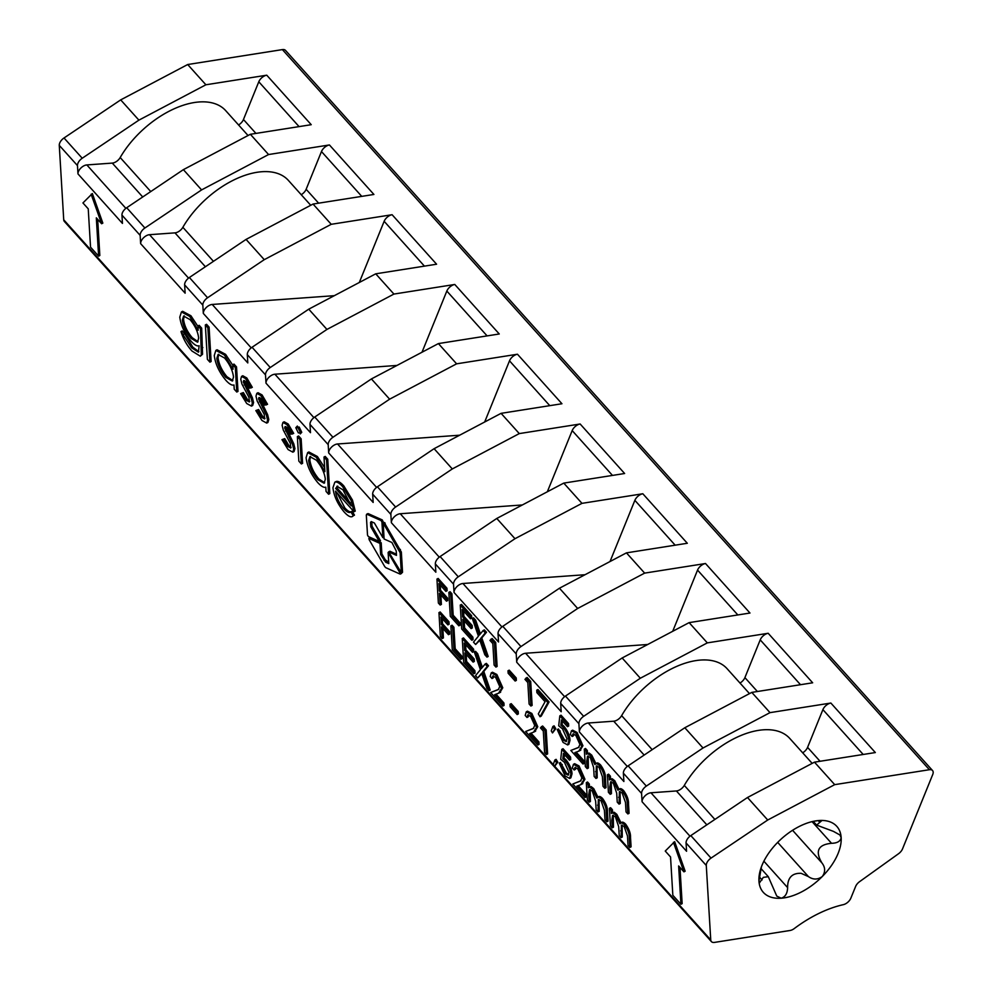 <?xml version="1.0" encoding="UTF-8"?>
<svg xmlns="http://www.w3.org/2000/svg" width="992" height="992" viewBox="0 0 992 992"><rect width="100%" height="100%" fill="white"/><g stroke="black" fill="none" stroke-linecap="round" stroke-linejoin="round"><path stroke-width="1.49" d="M761.335 867.343L758.954 881.057L759.45 882.892L763.307 877.362L768.292 876.68L776.773 896.098L781.188 898.206C785.292 896.942 787.437 893.408 787.611 887.617C787.561 877.722 792.062 872.96 801.114 873.32L808.455 876.618C813.13 879.854 817.743 879.817 822.294 876.506C825.518 871.968 825.406 867.454 821.959 862.99C814.891 851.173 818.078 844.601 831.532 843.299C837.211 843.188 840.422 841.315 841.166 837.67L839.914 834.979L833.416 831.37L816.614 825.108L821.661 820.756L818.933 820.52A49.377 27.751 -41.9 0 1 841.166 837.67A49.377 27.751 -41.9 0 1 822.294 876.506A49.377 27.751 -41.9 0 1 781.188 898.206A49.377 27.751 -41.9 0 1 758.954 881.057A49.377 27.751 -41.9 0 1 760.504 869.538A49.377 27.751 -41.9 0 1 777.84 842.22A49.377 27.751 -41.9 0 1 814.407 821.128A49.377 27.751 -41.9 0 1 815.684 820.905A49.377 27.751 -41.9 0 1 818.933 820.52L813.899 821.215M388.666 551.887L401.326 572.731L400.123 552.68L383.247 523.144L384.09 539.003L391.914 542.5L396.217 550.932L396.478 555.384L388.666 551.887L389.881 551.242L396.403 554.168M400.545 572.384L402.541 572.086L401.76 571.739L402.541 572.086L401.338 552.036L384.388 522.772M379.291 541.458L370.81 526.814L370.549 522.362L371.256 521.594L374.381 522.995L382.862 537.639L381.932 522.04L381.089 520.577L367.015 514.278L366.308 515.046L367.511 535.085L368.354 536.56L379.291 541.458L380.506 540.814L372.025 526.169L371.764 521.829M383.259 523.144L382.304 519.932L368.243 513.633L367.524 514.402M706.279 865.47L710.743 939.92A7.316 4.117 138.1 0 0 711.388 941.594A7.316 4.117 138.1 0 0 714.513 942.4L790.066 930.484A7.316 4.117 138.1 0 0 794.245 928.574A95.108 53.456 -41.9 0 1 843.299 904.667A7.316 4.117 138.1 0 0 850.851 898.157L855.588 886.513A7.316 4.117 -41.9 0 1 859.568 881.677L898.541 853.728A7.316 4.117 138.1 0 0 902.522 848.904L932.728 774.529A7.316 4.117 138.1 0 0 932.53 770.524A7.316 4.117 138.1 0 0 929.405 769.718L834.706 784.647L767.721 820.012L711.028 858.105A7.316 4.117 138.1 0 0 706.279 865.47L686.067 842.964L686.563 851.26L642.084 801.759L641.588 793.464L623.385 773.202L623.881 781.498L579.402 731.997L578.906 723.701L560.703 703.44L561.199 711.735L516.72 662.234L516.224 653.939L498.034 633.677L498.53 641.973L454.038 592.472L453.542 584.176L435.352 563.927L435.848 572.21L391.369 522.71L390.86 514.414L372.67 494.165L373.166 502.448L328.687 452.947L328.191 444.652L309.988 424.402L310.484 432.686L266.005 383.185L265.509 374.889L247.306 354.64L247.802 362.936L203.323 313.422L202.827 305.127L184.636 284.878L185.132 293.173L140.641 243.66A7.316 4.117 -41.9 0 1 149.048 234.744A7.316 4.117 -41.9 0 1 149.532 234.695L174.964 232.86A7.316 4.117 138.1 0 0 175.448 232.81A7.316 4.117 138.1 0 0 182.863 227.304L213.441 261.33M140.641 243.66L140.145 235.364L121.954 215.115L122.45 223.411L77.971 173.898A7.316 4.117 -41.9 0 1 86.366 164.982A7.316 4.117 -41.9 0 1 86.85 164.932L112.282 163.097A7.316 4.117 138.1 0 0 112.766 163.048A7.316 4.117 138.1 0 0 120.193 157.542L150.759 191.568M812.163 763.369L789.781 738.457A73.16 41.118 138.1 0 0 758.496 730.372A73.16 41.118 138.1 0 0 684.294 785.404L714.872 819.429M579.402 731.997A7.316 4.117 -41.9 0 1 587.81 723.081A7.316 4.117 -41.9 0 1 588.281 723.019L613.713 721.196A7.316 4.117 138.1 0 0 621.624 715.641A73.16 41.118 -41.9 0 1 695.814 660.61A73.16 41.118 -41.9 0 1 727.099 668.695L749.481 693.606M642.084 801.759A7.316 4.117 -41.9 0 1 650.479 792.844A7.316 4.117 -41.9 0 1 650.963 792.782L676.395 790.959A7.316 4.117 138.1 0 0 684.294 785.404M516.72 662.234A7.316 4.117 -41.9 0 1 525.128 653.319A7.316 4.117 -41.9 0 1 525.611 653.257L647.702 644.49M454.038 592.472A7.316 4.117 -41.9 0 1 462.446 583.556A7.316 4.117 -41.9 0 1 462.929 583.494L585.02 574.728M391.369 522.71A7.316 4.117 -41.9 0 1 399.764 513.794A7.316 4.117 -41.9 0 1 400.247 513.744L522.338 504.965M328.687 452.947A7.316 4.117 -41.9 0 1 337.082 444.032A7.316 4.117 -41.9 0 1 337.565 443.982L459.668 435.203M266.005 383.185A7.316 4.117 -41.9 0 1 274.412 374.269A7.316 4.117 -41.9 0 1 274.896 374.22L396.986 365.44M203.323 313.422A7.316 4.117 -41.9 0 1 211.73 304.507A7.316 4.117 -41.9 0 1 212.214 304.457L334.304 295.678M324 457.039L325.215 456.407L327.757 459.234L329.815 493.607L328.588 494.252L326.058 491.424L325.798 487.184C323.789 487.841 321.061 486.266 317.626 482.447C311.004 474.412 307.16 466.166 306.082 457.696L307.669 452.6L316.188 457.176L324.868 471.671L324 457.039L326.542 459.866L328.588 494.252M307.669 452.6L308.884 451.968L317.415 456.543L324.632 467.666M206.547 324.31L209.089 327.137L211.135 361.522L209.92 362.154L207.378 359.327L205.332 324.954L206.547 324.31M181.437 311.947L189.72 316.411L198.189 330.237L197.929 325.946L200.471 328.774L201.326 354.888L200.31 356.202L192.014 351.056C187.042 345.625 183.359 339.128 180.99 331.564L191.592 347.783L198.412 352.185L199.119 345.749C197.16 346.456 194.506 344.956 191.134 341.248C184.648 333.424 180.866 325.376 179.788 317.118L181.437 311.947L182.652 311.314L190.935 315.766L197.966 326.418M197.929 325.946L199.156 325.314L201.686 328.141L202.554 354.243L200.31 356.202M180.99 331.564L182.206 330.919L184.748 333.746L192.808 347.138L198.884 351.676M680.934 904.27L678.64 865.954L683.934 871.844L685.15 871.212L674.659 841.662L665.248 851.062L670.542 856.952L672.836 895.268L680.934 904.27L682.149 903.625L679.979 867.454M77.971 173.898L77.475 165.602A7.316 4.117 -41.9 0 1 82.224 158.236L138.905 120.144L120.702 99.882L64.021 137.975L82.224 158.236M77.475 165.602L59.272 145.353L63.724 219.79L553.722 765.154M98.617 256.159L96.323 217.843L101.618 223.746L102.833 223.101L92.355 193.552L82.944 202.951L88.238 208.841L90.532 247.157L98.617 256.159L99.832 255.514L97.675 219.344M232.773 364.734L233.988 364.089L236.53 366.916L237.993 391.406L236.778 392.051L234.236 389.224L233.988 384.983C231.967 385.64 229.239 384.065 225.816 380.246C219.195 372.211 215.338 363.965 214.272 355.496L215.847 350.412L224.378 354.987L233.046 369.26L232.773 364.734L235.315 367.561L236.778 392.051M215.847 350.412L217.062 349.767L225.593 354.342L232.81 365.279M240.597 393.613L242.147 393.216L246.4 400.359L249.339 401.971L248.98 397.37L241.924 384.04L240.746 379.204L241.564 376.39L242.78 375.745L246.81 377.964L252.315 387.339L249.5 388.17L245.78 381.61L243.71 380.556L243.288 381.92L244.503 381.275L252.377 397.68L253.568 402.529L252.675 405.48L251.46 406.112L246.71 403.508L240.597 393.613L243.362 392.572L247.616 399.714L249.761 401.363M244.528 380.593L244.503 381.275M255.837 410.576L257.387 410.18L261.64 417.322L264.579 418.934L264.219 414.334L257.164 401.004L255.998 396.18L256.804 393.353L258.032 392.708L262.062 394.928L267.555 404.302L264.74 405.133L261.02 398.573L258.949 397.532L258.528 398.883L259.743 398.238L267.617 414.644L268.807 419.504L267.927 422.443L266.699 423.088L261.95 420.472L255.837 410.576L258.602 409.535L262.855 416.677L265 418.326M259.768 397.556L259.743 398.238M281.964 439.654L283.514 439.258L287.767 446.4L290.706 448.012L290.346 443.412L283.29 430.082L282.125 425.258L282.943 422.431L284.158 421.786L288.188 424.006L293.694 433.392L290.879 434.211L287.147 427.664L285.088 426.61L284.654 427.961L285.87 427.316L293.744 443.722L294.934 448.582L294.054 451.521L292.838 452.166L288.077 449.562L281.964 439.654L284.729 438.625L288.994 445.755L291.127 447.404M285.907 426.634L285.87 427.316M297.042 427.056L299.224 427.081L301.754 432.301L300.229 433.926L301.754 432.301M298.592 435.984L301.134 438.811L302.597 463.314L301.37 463.958L298.84 461.131L297.364 436.629L298.592 435.984M337.069 492.863L344.819 507.916C348.155 511.562 350.598 512.666 352.135 511.227L354.479 515.146L353.251 515.79C351.466 517.96 348.415 516.671 344.1 511.909C337.615 504.085 333.895 496.025 332.94 487.729L334.837 482.199C336.722 481.442 339.326 482.93 342.649 486.626L351.267 500.724L354.032 511.736L335.519 491.127C336.238 497.091 338.929 502.894 343.604 508.549C346.94 512.207 349.382 513.31 350.92 511.872L353.251 515.79L354.479 515.146M336.003 481.579L336.052 481.554C337.95 480.81 340.554 482.286 343.864 485.993L352.482 500.08L355.248 511.091L354.032 511.736M440.188 605.046L438.365 603.024L436.939 579.08L438.154 578.448L446.97 588.256L447.119 590.711L445.892 591.356L438.898 583.556L439.344 590.922L440.56 590.29L447.553 598.077L447.702 600.532L446.487 601.177L439.481 593.377L440.188 605.046L441.403 604.401L440.832 594.878M440.25 585.057L440.56 590.29M450.083 591.716L451.893 593.737L453.183 615.226L459.916 622.728L460.065 625.183L458.85 625.816L450.294 616.305L448.855 592.36L450.083 591.716M461.491 604.413L471.597 615.66L471.746 618.115L470.518 618.76L462.222 609.534L462.669 616.9L463.884 616.255L472.18 625.481L472.328 627.936L471.113 628.581L462.818 619.355L463.363 628.556L464.578 627.911L472.874 637.149L473.023 639.604L471.808 640.249L461.702 628.99L460.263 605.058L461.491 604.413M463.574 611.022L463.884 616.255M464.157 620.843L464.578 627.911M472.316 618.475L474.461 620.856L479.359 635.054L483.141 630.515L485.286 632.896L480.574 638.575L486.973 657.126L484.828 654.732L479.644 639.691L475.639 644.502L473.494 642.122L478.429 636.182L472.316 618.475L473.544 617.83L475.676 620.211L480.376 633.838M483.141 630.515L484.356 629.87L486.502 632.251L481.79 637.93L488.188 656.481L486.973 657.126M479.843 640.274L475.639 644.502M492.119 638.513L495.702 642.494L497.128 666.438L495.913 667.083L494.103 665.062L492.813 643.572L489.961 640.398L492.119 638.513M509.206 670.146L516.212 677.933L516.361 680.388L515.133 681.033L508.14 673.233L507.991 670.778L509.206 670.146M527.112 677.462L530.695 681.442L532.134 705.386L530.906 706.031L529.096 704.01L527.806 682.521L524.954 679.359L527.112 677.462M537.949 689.527L549.097 701.939L541.235 716.1L540.02 716.745L538.321 713.868L545.054 701.728L536.883 692.627L536.734 690.172L537.949 689.527M554.094 725.834L555.78 728.698L552.507 732.927L551.267 730.906L552.879 726.466L554.094 725.834M557.244 729.616L563.059 740.094L566.196 741.644L566.99 738.804L562.476 728.835L558.707 725.797L559.81 715.852L561.026 715.207L568.54 723.577L568.689 726.032L567.474 726.677L561.435 719.944L560.852 725.214L562.067 724.569L564.088 726.355C567.759 731.079 569.743 735.729 570.028 740.268L568.862 744.298L567.647 744.942L563.096 742.425L557.244 729.616L558.459 728.971L564.274 739.449L566.692 741.123M562.452 721.085L562.067 724.569M573.698 733.82L573.388 735.841L572.173 736.486L570.363 734.464L571.442 730.819L575.806 733.076L577.022 732.431L582.936 745.724L579.973 750.522M571.442 730.819L572.657 730.174L577.022 732.431M576.178 752.134L584.09 760.926L584.226 763.381L583.011 764.026L570.834 750.46L579.018 747.199M584.3 749.121L586.111 751.142L586.297 754.193L587.934 753.709L590.525 755.768L594.853 764.522C595.609 763.009 597.11 763.356 599.342 765.588C602.789 770.387 604.413 774.789 604.227 778.782L604.785 788.268L602.975 786.247L602.404 776.761L599.081 767.3L596.328 765.948L595.969 778.447L594.158 776.438L593.625 767.535L590.265 757.479L587.512 756.164L586.718 761.286L587.165 768.639L585.342 766.618L584.3 749.121L585.516 748.489L587.338 750.51L587.512 753.449M587.512 753.548L589.149 753.064L591.74 755.123L596.068 763.89C596.824 762.364 598.325 762.724 600.569 764.944C604.004 769.742 605.628 774.144 605.442 778.137L606 787.623L604.785 788.268M597.035 765.861L597.196 777.815L595.969 778.447M588.219 756.065L588.38 767.994L587.165 768.639M607.377 774.802L609.187 776.823L609.373 779.861L610.998 779.39L613.589 781.448L617.917 790.202C618.686 788.69 620.174 789.037 622.418 791.269C625.853 796.068 627.49 800.47 627.291 804.462L627.862 813.936L626.039 811.927L625.481 802.441L622.158 792.98L619.405 791.628L619.045 804.128L617.235 802.106L616.702 793.216L613.329 783.159L610.576 781.832L609.795 786.954L610.229 794.319L608.418 792.298L607.377 774.802L608.592 774.169L610.402 776.178L610.576 779.129M610.588 779.228L612.213 778.745L614.804 780.803L619.144 789.57C619.901 788.045 621.401 788.392 623.633 790.624C627.08 795.423 628.705 799.825 628.506 803.818L629.077 813.304L627.862 813.936M620.112 791.542L620.26 803.483L619.045 804.128M611.295 781.746L611.444 793.674L610.229 794.319M442.184 638.563L440.374 636.542L438.948 612.61L440.163 611.965L448.979 621.773L449.116 624.228L447.9 624.873L440.907 617.074L441.341 624.452L442.556 623.807L449.562 631.594L449.711 634.049L448.496 634.694L441.49 626.907L442.184 638.563L443.412 637.918L442.841 628.395M442.246 618.574L442.556 623.807M452.079 625.233L453.902 627.254L455.179 648.743L461.925 656.245L462.074 658.7L460.846 659.333L452.302 649.822L450.864 625.878L452.079 625.233M463.487 637.93L473.593 649.177L473.742 651.632L472.527 652.277L464.231 643.052L464.678 650.417L465.893 649.772L474.188 658.998L474.337 661.453L473.11 662.098L464.826 652.872L465.372 662.073L466.587 661.428L474.883 670.666L475.032 673.122L473.816 673.766L463.698 662.507L462.272 638.575L463.487 637.93M465.583 644.54L465.893 649.772M466.166 654.373L466.587 661.428M474.325 651.992L476.47 654.373L481.368 668.583L485.138 664.032L487.283 666.413L482.583 672.092L488.982 690.643L486.836 688.25L481.641 673.208L477.636 678.02L475.503 675.639L480.426 669.699L474.325 651.992L475.54 651.347L477.685 653.728L482.385 667.356M485.138 664.032L486.365 663.388L488.498 665.768L483.798 671.448L490.197 689.998L488.982 690.643M481.839 673.791L477.636 678.02M493.532 675.874L493.222 677.896L492.007 678.54L490.184 676.519L491.263 672.861L495.628 675.13L496.856 674.486L502.77 687.778L499.807 692.577M491.263 672.861L492.491 672.229L496.856 674.486M496.012 694.189L503.911 702.981L504.06 705.436L502.845 706.081L490.668 692.515L498.84 689.254M511.215 703.663L518.221 711.45L518.357 713.905L517.142 714.55L510.148 706.75L510 704.295L511.215 703.663M528.525 714.823L528.215 716.844L527 717.489L525.19 715.468L526.268 711.822L530.633 714.079L531.848 713.446L537.763 726.727L534.8 731.526M526.268 711.822L527.484 711.177L531.848 713.446M531.005 733.138L538.916 741.929L539.053 744.384L537.838 745.029L525.661 731.476L533.845 728.202M542.599 725.983L546.183 729.963L547.609 753.908L546.394 754.552L544.583 752.531L543.294 731.042L540.442 727.88L542.599 725.983M556.103 759.351L557.789 762.216L554.503 766.444L553.276 764.423L554.888 759.984L556.103 759.351M559.252 763.133L565.056 773.611L568.205 775.161L568.986 772.322L564.473 762.364L560.716 759.314L561.807 749.369L563.034 748.724L570.549 757.094L570.698 759.55L569.482 760.194L563.431 753.461L562.861 758.731L564.076 758.086L566.097 759.872C569.768 764.596 571.739 769.246 572.024 773.785L570.871 777.815L569.656 778.46L565.093 775.942L559.252 763.133L560.468 762.488L566.271 772.966L568.701 774.64M564.46 754.602L564.076 758.086M575.707 767.337L575.397 769.358L574.182 770.003L572.359 767.982L573.438 764.336L577.803 766.593L579.03 765.948L584.933 779.241L581.969 784.04M573.438 764.336L574.653 763.691L579.03 765.948M578.187 785.652L586.086 794.443L586.235 796.898L585.02 797.543L572.83 783.978L581.014 780.716M586.309 782.651L588.12 784.66L588.306 787.71L589.93 787.226L592.522 789.285L596.862 798.052C597.618 796.526 599.118 796.874 601.35 799.106C604.798 803.904 606.422 808.306 606.224 812.299L606.794 821.785L604.984 819.764L604.413 810.278L601.09 800.817L598.337 799.465L597.978 811.964L596.167 809.956L595.634 801.052L592.261 790.996L589.508 789.682L588.727 794.803L589.161 802.156L587.351 800.135L586.309 782.651L587.524 782.006L589.335 784.027L589.508 786.966M589.521 787.065L591.145 786.582L593.737 788.64L598.077 797.407C598.833 795.882 600.334 796.241 602.566 798.461C606.013 803.26 607.637 807.662 607.439 811.667L608.009 821.14L606.794 821.785M599.044 799.378L599.193 811.332L597.978 811.964M590.228 789.582L590.389 801.524L589.161 802.156M609.373 808.319L611.196 810.34L611.37 813.39L613.006 812.907L615.598 814.965L619.926 823.72C620.682 822.207 622.182 822.554 624.414 824.786C627.862 829.585 629.486 833.987 629.3 837.98L629.858 847.453L628.048 845.444L627.477 835.958L624.154 826.497L621.414 825.146L621.054 837.645L619.231 835.624L618.698 826.733L615.338 816.676L612.585 815.35L611.791 820.483L612.238 827.836L610.427 825.815L609.373 808.319L610.588 807.686L612.411 809.695L612.585 812.646M612.585 812.746L614.222 812.262L616.813 814.32L621.141 823.087C621.91 821.562 623.398 821.922 625.642 824.141C629.077 828.94 630.701 833.342 630.515 837.335L631.086 846.821L629.858 847.453M622.108 825.059L622.269 837.012L621.054 837.645M613.304 815.263L613.453 827.192L612.238 827.836M370.264 537.862L369.049 538.507L369.111 539.623L384.375 565.961A2.951 0.992 -117.8 0 0 386 567.771L400.061 574.07L399.999 572.954L388.132 552.47L388.79 563.605L385.665 562.204L380.643 554.54L379.986 543.405L369.049 538.507L370.264 537.862L370.326 538.978L370.264 537.862L381.201 542.76L381.87 553.896L385.256 559.748L388.728 562.39M401.289 573.426L401.214 572.31L400.371 573.909M739.982 683.042A7.316 4.117 138.1 0 0 744.905 677.61L760.219 639.865A7.316 4.117 -41.9 0 1 768.18 633.28L812.659 682.794L751.8 692.391L684.815 727.744L628.134 765.836L646.338 786.086L703.018 747.993L684.815 727.744M802.664 752.804A7.316 4.117 138.1 0 0 807.575 747.373L822.901 709.627A7.316 4.117 -41.9 0 1 830.862 703.043L770.003 712.64L751.8 692.391M830.862 703.043L875.341 752.556L814.482 762.154L747.497 797.506L690.816 835.599L711.028 858.105M834.706 784.647L814.482 762.154M929.405 769.718L282.385 49.6L187.686 64.53L120.702 99.882M238.551 124.955A7.316 4.117 138.1 0 0 243.462 119.511L258.788 81.778A7.316 4.117 -41.9 0 1 266.749 75.194L205.89 84.779L187.686 64.53M266.749 75.194L311.228 124.694L250.368 134.292L183.384 169.644L126.703 207.737L144.894 227.999L201.587 189.906L183.384 169.644M301.233 194.705A7.316 4.117 138.1 0 0 306.144 189.274L321.47 151.54A7.316 4.117 -41.9 0 1 329.431 144.956L268.572 154.541L250.368 134.292M329.431 144.956L373.91 194.457L313.05 204.054L246.066 239.407L189.385 277.5L207.576 297.761L264.256 259.668L246.066 239.407M359.278 282.497A14.632 8.221 138.1 0 0 359.588 281.79L384.152 221.303A7.316 4.117 -41.9 0 1 392.1 214.718L331.241 224.304L313.05 204.054M392.1 214.718L436.592 264.219L375.732 273.817L308.748 309.169L252.055 347.262L270.258 367.524L326.938 329.431L308.748 309.169M421.96 352.259A14.632 8.221 138.1 0 0 422.27 351.552L446.834 291.065A7.316 4.117 -41.9 0 1 454.782 284.468L393.923 294.066L375.732 273.817M454.782 284.468L499.261 333.982L438.402 343.579L371.417 378.932L314.737 417.024L332.94 437.274L389.62 399.181L371.417 378.932M484.642 422.022A14.632 8.221 138.1 0 0 484.952 421.315L509.504 360.828A7.316 4.117 -41.9 0 1 517.464 354.231L456.605 363.828L438.402 343.579M517.464 354.231L561.943 403.744L501.084 413.342L434.099 448.694L377.419 486.787L395.622 507.036L452.302 468.943L434.099 448.694M547.324 491.784A14.632 8.221 138.1 0 0 547.621 491.077L572.186 430.59A7.316 4.117 -41.9 0 1 580.146 423.993L519.287 433.591L501.084 413.342M580.146 423.993L624.625 473.506L563.766 483.104L496.781 518.456L440.101 556.549L458.292 576.798L514.984 538.706L496.781 518.456M609.993 561.546A14.632 8.221 138.1 0 0 610.303 560.84L634.868 500.352A7.316 4.117 -41.9 0 1 642.816 493.756L581.969 503.353L563.766 483.104M642.816 493.756L687.307 543.269L626.448 552.866L559.463 588.219L502.783 626.312L520.974 646.561L577.654 608.468L559.463 588.219M672.675 631.309A14.632 8.221 138.1 0 0 672.985 630.602L697.55 570.102A7.316 4.117 -41.9 0 1 705.498 563.518L644.639 573.116L626.448 552.866M705.498 563.518L749.977 613.031L689.13 622.629L622.145 657.981L565.452 696.074L583.656 716.323L640.336 678.23L622.145 657.981M768.18 633.28L707.321 642.878L689.13 622.629M393.923 294.066L326.938 329.431M456.605 363.828L389.62 399.181M268.572 154.541L201.587 189.906M331.241 224.304L264.256 259.668M644.639 573.116L577.654 608.468M707.321 642.878L640.336 678.23M519.287 433.591L452.302 468.943M581.969 503.353L514.984 538.706M205.89 84.779L138.905 120.144M265.509 374.889A7.316 4.117 -41.9 0 1 270.258 367.524M247.306 354.64A7.316 4.117 -41.9 0 1 252.055 347.262M309.988 424.402A7.316 4.117 -41.9 0 1 314.737 417.024M328.191 444.652A7.316 4.117 -41.9 0 1 332.94 437.274M140.145 235.364A7.316 4.117 -41.9 0 1 144.894 227.999M121.954 215.115A7.316 4.117 -41.9 0 1 126.703 207.737M184.636 284.878A7.316 4.117 -41.9 0 1 189.385 277.5M202.827 305.127A7.316 4.117 -41.9 0 1 207.576 297.761M516.224 653.939A7.316 4.117 -41.9 0 1 520.974 646.561M498.034 633.677A7.316 4.117 -41.9 0 1 502.783 626.312M560.703 703.44A7.316 4.117 -41.9 0 1 565.452 696.074M578.906 723.701A7.316 4.117 -41.9 0 1 583.656 716.323M372.67 494.165A7.316 4.117 -41.9 0 1 377.419 486.787M390.86 514.414A7.316 4.117 -41.9 0 1 395.622 507.036M435.352 563.927A7.316 4.117 -41.9 0 1 440.101 556.549M453.542 584.176A7.316 4.117 -41.9 0 1 458.292 576.798M59.272 145.353A7.316 4.117 -41.9 0 1 64.021 137.975M770.003 712.64L703.018 747.993M623.385 773.202A7.316 4.117 -41.9 0 1 628.134 765.836M641.588 793.464A7.316 4.117 -41.9 0 1 646.338 786.086M711.388 941.594L64.381 221.476A7.316 4.117 -41.9 0 1 63.724 219.79M282.385 49.6A7.316 4.117 -41.9 0 1 285.522 50.406L932.53 770.524M767.721 820.012L747.497 797.506M686.067 842.964A7.316 4.117 -41.9 0 1 690.816 835.599M248.05 135.52L225.668 110.608A73.16 41.118 138.1 0 0 174.604 108.587A73.16 41.118 138.1 0 0 120.193 157.542M310.732 205.282L288.35 180.37A73.16 41.118 138.1 0 0 237.286 178.349A73.16 41.118 138.1 0 0 182.863 227.304M101.618 223.746L91.14 194.196M683.934 871.844L673.444 842.307M190.104 319.647L183.607 316.051L182.342 320.056C183.148 326.418 186.062 332.518 191.084 338.384L197.52 342.19L198.66 338.061C197.929 331.799 195.077 325.661 190.104 319.647M189.72 316.411L190.935 315.766M191.592 347.783L192.808 347.138M183.532 334.391L184.748 333.746M201.326 354.888L202.554 354.243M200.471 328.774L201.686 328.141M184.276 315.853L183.557 319.424C184.363 325.773 187.277 331.886 192.299 337.739L198.053 341.719M182.342 320.056L183.557 319.424M191.084 338.384L192.299 337.739M205.332 324.954L207.861 327.782L209.089 327.137M207.861 327.782L209.92 362.154M224.589 358.025L218.104 354.442L216.814 358.36C217.707 364.882 220.683 371.219 225.73 377.344L232.314 381.04L233.504 377.034C232.686 370.512 229.722 364.176 224.589 358.025M235.315 367.561L236.53 366.916M224.378 354.987L225.593 354.342M218.773 354.256L218.029 357.715C218.922 364.25 221.898 370.574 226.945 376.7L232.847 380.593M216.814 358.36L218.029 357.715M225.73 377.344L226.945 376.7M241.564 376.39L245.594 378.597L246.81 377.964M245.594 378.597L251.1 387.984M246.4 400.359L247.616 399.714M242.147 393.216L243.362 392.572M243.288 381.92L251.162 398.313L252.352 403.174L253.568 402.529M252.352 403.174L251.46 406.112M251.162 398.313L252.377 397.68M247.231 390.736L248.446 390.092M244.119 384.921L245.334 384.276M256.804 393.353L260.834 395.572L262.062 394.928M260.834 395.572L266.34 404.947M261.64 417.322L262.855 416.677M257.387 410.18L258.602 409.535M258.528 398.883L266.402 415.288L267.592 420.149L268.807 419.504M267.592 420.149L266.699 423.088M266.402 415.288L267.617 414.644M262.471 407.7L263.686 407.055M259.358 401.884L260.586 401.239M282.943 422.431L286.961 424.65L288.188 424.006M286.961 424.65L292.466 434.037M287.767 446.4L288.994 445.755M283.514 439.258L284.729 438.625M284.654 427.961L292.528 444.366L293.719 449.227L294.934 448.582M293.719 449.227L292.838 452.166M292.528 444.366L293.744 443.722M288.598 436.778L289.813 436.145M285.498 430.974L286.713 430.33M295.814 427.701L298.009 427.726L300.539 432.946L298.319 432.872L295.814 427.701L297.352 426.052M298.009 427.726L299.224 427.081M297.364 436.629L299.906 439.456L301.134 438.811M299.906 439.456L301.37 463.958M316.411 460.226L309.926 456.642L308.624 460.561C309.529 467.083 312.492 473.407 317.539 479.545L324.136 483.24L325.326 479.223C324.508 472.7 321.532 466.376 316.411 460.226M326.542 459.866L327.757 459.234M316.188 457.176L317.415 456.543M310.583 456.444L309.839 459.916C310.744 466.438 313.708 472.775 318.754 478.9L324.669 482.782M308.624 460.561L309.839 459.916M317.539 479.545L318.754 478.9M350.387 512.219L352.135 511.227M334.8 482.211L336.052 481.554L334.8 482.211M337.764 486.142L335.606 488.411L351.304 505.895L342.959 489.788L336.871 486.316M343.604 508.549L344.819 507.916M351.267 500.724L352.482 500.08M342.649 486.626L343.864 485.993M335.606 488.411L336.821 487.779L350.548 503.056M337.553 486.142L336.821 487.779M439.344 590.922L446.338 598.722L447.553 598.077M446.338 598.722L446.487 601.177M436.939 579.08L445.755 588.901L446.97 588.256M445.755 588.901L445.892 591.356M448.855 592.36L450.678 594.382L451.955 615.858L458.701 623.36L459.916 622.728M458.701 623.36L458.85 625.816M451.955 615.858L453.183 615.226M450.678 594.382L451.893 593.737M463.363 628.556L471.659 637.794L472.874 637.149M471.659 637.794L471.808 640.249M462.669 616.9L470.964 626.126L472.18 625.481M470.964 626.126L471.113 628.581M460.263 605.058L470.382 616.305L471.597 615.66M470.382 616.305L470.518 618.76M480.574 638.575L481.79 637.93M485.286 632.896L486.502 632.251M474.461 620.856L475.676 620.211M490.904 639.158L494.487 643.138L495.702 642.494M494.487 643.138L495.913 667.083M507.991 670.778L514.997 678.578L516.212 677.933M514.997 678.578L515.133 681.033M525.896 678.106L529.48 682.087L530.695 681.442M529.48 682.087L530.906 706.031M536.734 690.172L547.882 702.572L549.097 701.939M547.882 702.572L540.02 716.745M552.879 726.466L554.565 729.343L555.78 728.698M554.565 729.343L552.507 732.927M559.81 715.852L567.325 724.21L568.54 723.577M563.059 740.094L564.274 739.449M559.054 731.637L560.282 730.992M560.852 725.214L562.873 727C566.544 731.724 568.528 736.362 568.813 740.912L570.028 740.268M568.813 740.912L567.647 744.942M562.873 727L564.088 726.355M567.325 724.21L567.474 726.677M570.834 750.46L578.51 747.522L579.911 744.471L575.856 735.432L572.967 733.894L572.173 736.486M575.806 733.076L581.721 746.368L578.745 751.155L574.839 752.63L582.862 761.571L584.09 760.926M582.862 761.571L583.011 764.026M581.721 746.368L582.936 745.724M580.804 750.138L578.745 751.155M599.342 765.588L600.569 764.944M594.853 764.522L596.812 763.133M590.525 755.768L591.74 755.123M586.297 754.193L589.149 753.064M586.111 751.142L587.338 750.51M622.418 791.269L623.633 790.624M617.917 790.202L619.876 788.814M613.589 781.448L614.804 780.803M609.373 779.861L612.213 778.745M609.187 776.823L610.402 776.178M441.341 624.452L448.347 632.239L449.562 631.594M448.347 632.239L448.496 634.694M438.948 612.61L447.752 622.418L448.979 621.773M447.752 622.418L447.9 624.873M450.864 625.878L452.674 627.899L453.964 649.376L460.71 656.878L461.925 656.245M460.71 656.878L460.846 659.333M453.964 649.376L455.179 648.743M452.674 627.899L453.902 627.254M465.372 662.073L473.668 671.311L474.883 670.666M473.668 671.311L473.816 673.766M464.678 650.417L472.973 659.643L474.188 658.998M472.973 659.643L473.11 662.098M462.272 638.575L472.378 649.822L473.593 649.177M472.378 649.822L472.527 652.277M482.583 672.092L483.798 671.448M487.283 666.413L488.498 665.768M476.47 654.373L477.685 653.728M490.668 692.515L498.344 689.576L499.745 686.526L495.69 677.486L492.801 675.949L492.007 678.54M495.628 675.13L501.543 688.423L498.579 693.21L494.673 694.685L502.696 703.626L503.911 702.981M502.696 703.626L502.845 706.081M501.543 688.423L502.77 687.778M500.638 692.193L498.579 693.21M510 704.295L516.993 712.095L518.221 711.45M516.993 712.095L517.142 714.55M525.661 731.476L533.336 728.525L534.738 725.474L530.683 716.435L527.794 714.897L527 717.489M530.633 714.079L536.548 727.372L533.572 732.17L529.666 733.646L537.689 742.574L538.916 741.929M537.689 742.574L537.838 745.029M536.548 727.372L537.763 726.727M535.63 731.141L533.572 732.17M541.384 726.628L544.968 730.608L546.183 729.963M544.968 730.608L546.394 754.552M554.888 759.984L556.574 762.86L557.789 762.216M556.574 762.86L554.503 766.444M561.807 749.369L569.334 757.739L570.549 757.094M565.056 773.611L566.271 772.966M561.063 765.154L562.278 764.51M562.861 758.731L564.87 760.517C568.552 765.241 570.524 769.879 570.809 774.43L572.024 773.785M570.809 774.43L569.656 778.46M564.87 760.517L566.097 759.872M569.334 757.739L569.482 760.194M572.83 783.978L580.518 781.039L581.907 777.988L577.865 768.949L574.976 767.411L574.182 770.003M577.803 766.593L583.718 779.886L580.754 784.684L576.848 786.148L584.871 795.088L586.086 794.443M584.871 795.088L585.02 797.543M583.718 779.886L584.933 779.241M582.8 783.655L580.754 784.684M601.35 799.106L602.566 798.461M596.862 798.052L598.821 796.663M592.522 789.285L593.737 788.64M588.306 787.71L591.145 786.582M588.12 784.66L589.335 784.027M624.414 824.786L625.642 824.141M619.926 823.72L621.885 822.331M615.598 814.965L616.813 814.32M611.37 813.39L614.222 812.262M611.196 810.34L612.411 809.695M370.81 526.814L372.025 526.169M371.653 521.767L370.549 522.362L371.256 521.594M382.862 537.639L383.978 537.044M368.243 513.633L366.308 515.046M369.049 538.507L369.111 539.623M400.061 574.07L400.669 572.595M388.132 552.47L388.802 552.11M380.643 554.54L381.87 553.896M379.986 543.405L381.201 542.76M777.691 842.369L808.455 876.618M381.089 520.577L382.304 519.932M205.394 266.736L174.964 232.86M142.724 196.974L112.282 163.097M650.963 792.782L689.986 836.206M588.281 723.019L627.304 766.444M525.611 653.257L564.622 696.682M462.929 583.494L501.94 626.919M400.247 513.744L439.27 557.157M337.565 443.982L376.588 487.394M274.896 374.22L313.906 417.644M212.214 304.457L251.224 347.882M149.532 234.695L188.542 278.12M86.85 164.932L125.872 208.357M554.764 766.32L710.743 939.92M706.837 824.836L676.395 790.959M807.575 747.373L820.062 761.273M863.189 754.466L822.901 709.627M243.462 119.511L255.948 133.412M299.076 126.616L258.788 81.778M675.155 545.178L634.868 500.352M612.473 475.416L572.186 430.59M644.155 755.073L613.713 721.196M744.905 677.61L757.392 691.511M800.507 684.703L760.219 639.865M737.825 614.941L697.55 570.102M424.44 266.141L384.152 221.303M306.144 189.274L318.63 203.174M361.758 196.379L321.47 151.54M549.791 405.666L509.504 360.828M487.109 335.904L446.834 291.065M621.624 715.641L652.19 749.667M201.636 348.217L202.852 347.572M577.034 748.117L578.249 747.484M586.718 761.286L587.934 760.641M595.572 771.652L596.787 771.007M604.227 778.782L605.442 778.137M609.795 786.954L611.01 786.321M618.636 797.32L619.851 796.688M627.291 804.462L628.506 803.818M496.868 690.172L498.083 689.539M531.861 729.132L533.076 728.488M579.043 781.634L580.258 781.002M588.727 794.803L589.942 794.158M597.568 805.169L598.796 804.524M606.224 812.299L607.439 811.667M611.791 820.483L613.019 819.838M620.645 830.85L621.86 830.205M629.3 837.98L630.515 837.335M381.932 522.04L383.148 521.395M383.941 523.764L385.169 523.119M400.123 552.68L401.338 552.036M399.206 550.101L400.421 549.456M385.665 562.204L386.892 561.571M384.04 560.393L385.256 559.748M818.226 820.582L819.504 821.996M792.571 830.279L821.959 862.99M812.064 821.624L831.532 843.299M763.89 861.205L787.611 887.617M759.24 876.779L762.079 879.941M761 868.57L768.304 876.68M383.247 523.144L384.462 522.499M588.008 753.188L586.78 753.833M611.072 778.869L609.857 779.514M590.004 786.706L588.789 787.35M613.081 812.386L611.866 813.031M366.606 514.265L367.821 513.633M401.239 573.091L402.454 572.446M368.813 538.482L370.041 537.838M400.297 574.095L401.512 573.45M813.242 821.364L816.614 825.108"/></g></svg>

